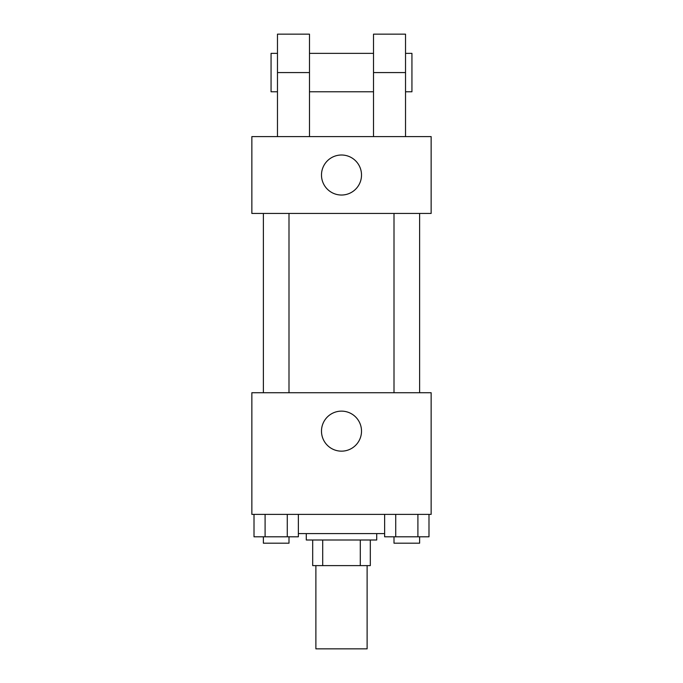 <?xml version="1.0" encoding="UTF-8"?>
<svg xmlns="http://www.w3.org/2000/svg" width="683" height="683" viewBox="0 0 683 683"><rect width="100%" height="100%" fill="white"/><g stroke="black" fill="none" stroke-linecap="round" stroke-linejoin="round"><path stroke-width="1.02" d="M315.887 565.609L315.887 648.85L367.113 648.85L367.113 565.609M360.291 539.997L360.291 565.609L312.686 565.609L312.686 539.997M360.291 565.609L370.314 565.609L370.314 539.997L370.314 565.609M376.717 533.594L376.717 539.997L306.283 539.997L306.283 533.594M322.709 539.997L322.709 565.609M298.369 533.594L384.631 533.594M431.144 514.384L251.856 514.384L251.856 392.725L431.144 392.725L431.144 514.384M361.512 431.144A20.012 20.012 0 0 1 331.494 448.475A20.012 20.012 0 0 1 331.494 413.813A20.012 20.012 0 0 1 361.512 431.144M394.006 392.725L394.006 213.438M288.994 213.438L288.994 392.725M431.144 213.438L251.856 213.438L251.856 136.6L431.144 136.6L431.144 213.438L251.856 213.438M428.992 514.384L428.992 536.795L384.631 536.795L384.631 514.384M417.902 514.384L417.902 536.795M395.722 514.384L395.722 536.795M419.618 536.795L419.618 543.198L394.006 543.198L394.006 536.795M298.369 514.384L298.369 536.795L254.008 536.795L254.008 514.384M287.278 514.384L287.278 536.795M265.098 514.384L265.098 536.795M288.994 536.795L288.994 543.198L263.382 543.198L263.382 536.795M321.488 175.019A20.012 20.012 0 0 1 351.506 157.688A20.012 20.012 0 0 1 351.506 192.35A20.012 20.012 0 0 1 321.488 175.019M373.516 136.6L373.516 72.569L405.531 72.569L405.531 34.15L373.516 34.15L373.516 72.569M373.516 53.359L309.484 53.359M277.469 136.6L277.469 72.569L309.484 72.569L309.484 136.6M309.484 72.569L309.484 34.15L277.469 34.15L277.469 72.569M405.531 136.6L405.531 72.569M405.531 91.778L411.934 91.778L411.934 53.359L405.531 53.359M277.469 53.359L271.066 53.359L271.066 91.778L277.469 91.778M419.618 392.725L419.618 213.438M263.382 213.438L263.382 392.725M373.516 91.778L309.484 91.778"/></g></svg>

